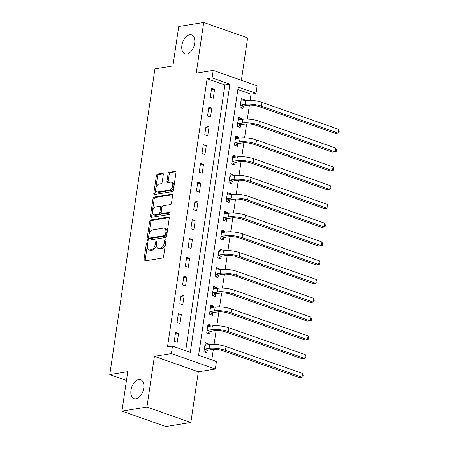 <?xml version="1.0" encoding="UTF-8"?>
<svg xmlns="http://www.w3.org/2000/svg" width="449" height="449" viewBox="0 0 449 449"><rect width="100%" height="100%" fill="white"/><g stroke="black" fill="none" stroke-linecap="round" stroke-linejoin="round"><path stroke-width="0.67" d="M147.154 242.786A1.078 0.64 -70.6 0 0 146.312 243.93L144 259.595A1.538 0.915 -70.6 0 0 144.471 260.891A1.538 0.915 -70.6 0 0 144.763 260.914L162.42 258.046A1.538 0.915 -70.6 0 0 163.616 256.413L165.934 240.743A1.078 0.64 -70.6 0 0 165.602 239.839A1.078 0.64 -70.6 0 0 165.395 239.822A1.078 0.64 -70.6 0 0 164.559 240.967L164.261 242.993A4.922 2.935 -70.6 0 1 160.422 248.224L158.952 248.46A4.922 2.935 -70.6 0 1 158.014 248.387A4.922 2.935 -70.6 0 1 156.51 244.25L156.808 242.224A1.078 0.64 -70.6 0 0 156.482 241.321A1.078 0.64 -70.6 0 0 156.274 241.304A1.078 0.64 -70.6 0 0 155.438 242.449L155.135 244.475A4.922 2.935 -70.6 0 1 151.302 249.706L149.831 249.941A4.922 2.935 -70.6 0 1 148.894 249.869A4.922 2.935 -70.6 0 1 147.39 245.732L147.687 243.706A1.078 0.64 -70.6 0 0 147.356 242.802A1.078 0.64 -70.6 0 0 147.154 242.786M147.67 243.813A1.078 0.64 -70.6 0 0 147.502 244.346L145.19 260.016A1.538 0.915 -70.6 0 0 145.24 260.835M165.917 240.849A1.078 0.64 -70.6 0 0 165.743 241.382L165.445 243.409L164.261 242.993M156.791 242.331A1.078 0.64 -70.6 0 0 156.622 242.864L156.325 244.89L155.135 244.475M186.857 53.998A10.035 5.983 -70.6 0 0 194.372 44.861A10.035 5.983 -70.6 0 0 191.605 34.921A10.035 5.983 -70.6 0 0 189.697 34.769A10.035 5.983 -70.6 0 0 182.187 43.907A10.035 5.983 -70.6 0 0 184.954 53.852A10.035 5.983 -70.6 0 0 186.857 53.998M135.946 398.791A10.035 5.983 -70.6 0 0 143.461 389.653A10.035 5.983 -70.6 0 0 140.694 379.708A10.035 5.983 -70.6 0 0 138.786 379.562A10.035 5.983 -70.6 0 0 131.271 388.699A10.035 5.983 -70.6 0 0 134.038 398.639A10.035 5.983 -70.6 0 0 135.946 398.791M163.296 174.639A1.538 0.915 -70.6 0 0 162.824 173.348A1.538 0.915 -70.6 0 0 162.532 173.325L157.577 174.128A1.538 0.915 -70.6 0 0 156.381 175.761L153.811 193.165A1.538 0.915 -70.6 0 0 154.282 194.456A1.538 0.915 -70.6 0 0 154.574 194.479L172.231 191.611A1.538 0.915 -70.6 0 0 173.426 189.978L175.997 172.579A1.538 0.915 -70.6 0 0 175.525 171.282A1.538 0.915 -70.6 0 0 175.233 171.26L169.251 172.231A1.538 0.915 -70.6 0 0 168.049 173.87L166.955 181.312A1.538 0.915 -70.6 0 0 167.421 182.608A1.538 0.915 -70.6 0 0 167.713 182.631L170.682 182.148A4.114 2.453 -70.6 0 1 171.462 182.21A4.114 2.453 -70.6 0 1 172.601 186.29A4.114 2.453 -70.6 0 1 169.52 190.039L157.896 191.925A4.114 2.453 -70.6 0 1 157.111 191.863A4.114 2.453 -70.6 0 1 155.977 187.783A4.114 2.453 -70.6 0 1 159.058 184.034L160.995 183.72A1.538 0.915 -70.6 0 0 162.196 182.086L163.296 174.639M212.102 77.907L213.208 70.398L257.142 85.838L256.031 93.347L238.223 87.089L198.621 355.26L216.435 361.518L215.324 369.027L171.389 353.588L172.5 346.078L190.309 352.336L229.91 84.165L212.102 77.907L207.107 78.721L167.505 346.892L172.5 346.078M121.937 411.11L146.918 407.052L190.847 422.492L165.866 426.55L121.937 411.11L127.757 371.671L109.769 374.595L154.916 68.865L172.904 65.947L178.73 26.508L203.711 22.45L196.224 73.153L213.208 70.398M190.847 422.492L198.335 371.789L154.405 356.349L146.918 407.052M154.405 356.349L171.389 353.588M150.808 219.993A1.538 0.915 -70.6 0 0 149.607 221.626L147.036 239.025A1.538 0.915 -70.6 0 0 147.508 240.316A1.538 0.915 -70.6 0 0 147.8 240.344L165.457 237.476A1.538 0.915 -70.6 0 0 166.658 235.837L169.222 218.439A1.538 0.915 -70.6 0 0 168.751 217.148A1.538 0.915 -70.6 0 0 168.459 217.125L150.808 219.993L151.992 220.408A1.538 0.915 -70.6 0 0 150.797 222.042L148.226 239.446A1.538 0.915 -70.6 0 0 148.277 240.266M150.426 216.092L152.991 198.694A1.538 0.915 -70.6 0 1 154.192 197.06L171.849 194.192A1.538 0.915 -70.6 0 1 172.141 194.215A1.538 0.915 -70.6 0 1 172.612 195.506L171.512 202.954A1.538 0.915 -70.6 0 1 170.311 204.587L163.15 205.754A1.538 0.915 -70.6 0 0 161.954 207.387L161.225 212.326A1.538 0.915 -70.6 0 0 161.696 213.617A1.538 0.915 -70.6 0 0 161.988 213.64L169.441 212.433A1.078 0.64 -70.6 0 1 169.649 212.444A1.078 0.64 -70.6 0 1 169.941 213.516A1.078 0.64 -70.6 0 1 169.138 214.493L151.19 217.411A1.538 0.915 -70.6 0 1 150.892 217.389A1.538 0.915 -70.6 0 1 150.426 216.092L151.61 216.513L154.181 199.109L152.991 198.694M241.377 80.298L247.64 37.89L203.711 22.45M185.673 350.708L224.915 84.979L207.107 78.721M177.22 342.402L178.55 333.388L175.587 332.344L174.251 341.358L177.22 342.402M179.993 323.622L181.323 314.609L178.36 313.565L177.024 322.578L179.993 323.622M182.765 304.843L184.101 295.829L181.132 294.785L179.802 303.799L182.765 304.843M185.544 286.064L186.874 277.05L183.905 276.006L182.575 285.02L185.544 286.064M188.316 267.284L189.646 258.27L186.677 257.226L185.347 266.24L188.316 267.284M191.089 248.505L192.419 239.491L189.45 238.447L188.12 247.461L191.089 248.505M193.861 229.725L195.192 220.712L192.223 219.668L190.892 228.681L193.861 229.725M196.634 210.946L197.964 201.932L194.995 200.888L193.665 209.902L196.634 210.946M199.407 192.166L200.737 183.153L197.768 182.109L196.438 191.122L199.407 192.166M202.179 173.387L203.509 164.373L200.54 163.329L199.21 172.343L202.179 173.387M204.952 154.608L206.282 145.594L203.313 144.55L201.983 153.564L204.952 154.608M207.724 135.828L209.054 126.814L206.091 125.771L204.755 134.784L207.724 135.828M210.497 117.049L211.833 108.035L208.864 106.991L207.528 116.005L210.497 117.049M213.269 98.269L214.605 89.256L211.636 88.212L210.306 97.225L213.269 98.269M211.799 359.89L213.359 349.305M214.078 344.428L216.132 330.526M216.85 325.648L218.904 311.746M219.628 306.869L221.677 292.967M222.401 288.09L224.449 274.187M225.174 269.31L227.228 255.408M227.946 250.531L230 236.629M230.719 231.751L232.773 217.849M233.491 212.972L235.545 199.07M236.264 194.192L238.318 180.29M239.036 175.413L241.091 161.511M241.809 156.634L243.863 142.731M244.582 137.854L246.636 123.952M247.354 119.075L249.408 105.173M250.132 100.295L251.036 94.161L237.863 89.531M208.078 344.888L208.235 343.822L205.266 342.778L203.936 351.791L206.905 352.835L207.27 350.383M210.85 326.109L211.008 325.042L208.039 323.998L206.708 333.012L209.677 334.056L210.042 331.603M213.623 307.329L213.78 306.263L210.817 305.219L209.481 314.233L212.45 315.277L212.815 312.824M216.396 288.55L216.558 287.483L213.589 286.44L212.254 295.453L215.223 296.497L215.587 294.044M219.174 269.77L219.331 268.704L216.362 267.66L215.032 276.674L217.995 277.718L218.36 275.265M221.946 250.991L222.103 249.925L219.134 248.881L217.804 257.894L220.773 258.938L221.133 256.486M224.719 232.212L224.876 231.145L221.907 230.101L220.577 239.115L223.546 240.159L223.905 237.706M227.491 213.432L227.649 212.366L224.68 211.322L223.349 220.336L226.318 221.379L226.678 218.927M230.264 194.653L230.421 193.586L227.452 192.542L226.122 201.556L229.091 202.6L229.45 200.147M233.037 175.873L233.194 174.807L230.225 173.763L228.895 182.777L231.864 183.821L232.223 181.368M235.809 157.094L235.966 156.028L232.997 154.984L231.667 163.997L234.636 165.041L235.001 162.589M238.582 138.314L238.739 137.248L235.77 136.204L234.44 145.218L237.409 146.262L237.774 143.809M241.354 119.535L241.511 118.469L238.548 117.425L237.212 126.438L240.181 127.482L240.546 125.03M244.127 100.756L244.284 99.689L241.321 98.645L239.985 107.659L242.954 108.703L243.319 106.25M109.769 374.595L126.461 380.46M251.036 94.161L256.031 93.347M198.335 371.789L215.324 369.027M224.915 84.979L229.91 84.165M208.235 343.822L205.036 344.338M211.008 325.042L207.808 325.559M213.78 306.263L210.581 306.779M216.558 287.483L213.359 288M219.331 268.704L216.132 269.22M222.103 249.925L218.904 250.441M224.876 231.145L221.677 231.662M227.649 212.366L224.449 212.882M230.421 193.586L227.222 194.103M233.194 174.807L229.995 175.323M235.966 156.028L232.767 156.544M238.739 137.248L235.54 137.764M241.511 118.469L238.312 118.985M244.284 99.689L241.085 100.206M178.55 333.388L175.351 333.91M181.323 314.609L178.124 315.131M184.101 295.829L180.902 296.351M186.874 277.05L183.675 277.572M189.646 258.27L186.447 258.792M192.419 239.491L189.22 240.013M195.192 220.712L191.992 221.234M197.964 201.932L194.765 202.454M200.737 183.153L197.538 183.675M203.509 164.373L200.31 164.895M206.282 145.594L203.083 146.116M209.054 126.814L205.855 127.336M211.833 108.035L208.633 108.557M214.605 89.256L211.406 89.778M148.894 249.869L150.084 250.289A4.922 2.935 -70.6 0 0 151.016 250.362L149.831 249.941M156.325 244.89A4.922 2.935 -70.6 0 1 152.486 250.121L151.016 250.362M158.014 248.387L159.204 248.808A4.922 2.935 -70.6 0 0 160.141 248.881L158.952 248.46M165.445 243.409A4.922 2.935 -70.6 0 1 161.612 248.639L160.141 248.881M169.172 217.619L151.992 220.408M148.653 237.179A1.078 0.64 -70.6 0 0 148.978 238.088A1.078 0.64 -70.6 0 0 149.186 238.099L164.682 235.585A1.078 0.64 -70.6 0 0 165.524 234.44L165.838 232.301A4.922 2.935 -70.6 0 0 164.328 228.165A4.922 2.935 -70.6 0 0 163.397 228.092L152.8 229.815A4.922 2.935 -70.6 0 0 148.967 235.04L148.653 237.179M148.978 238.088L150.168 238.503A1.078 0.64 -70.6 0 0 150.37 238.52L149.186 238.099M164.328 228.165L165.518 228.586A4.922 2.935 -70.6 0 1 167.022 232.722L166.708 234.861A1.078 0.64 -70.6 0 1 165.872 236L150.37 238.52M172.556 194.686L155.382 197.476A1.538 0.915 -70.6 0 0 154.181 199.109M161.696 213.617L162.88 214.038A1.538 0.915 -70.6 0 0 163.172 214.061L169.98 212.955M155.724 206.961A4.114 2.453 -70.6 0 0 152.638 210.704A4.114 2.453 -70.6 0 0 153.777 214.785A4.114 2.453 -70.6 0 0 154.557 214.847L158.654 214.184A1.538 0.915 -70.6 0 0 159.85 212.551L160.579 207.606A1.538 0.915 -70.6 0 0 160.108 206.316A1.538 0.915 -70.6 0 0 159.816 206.293L155.724 206.961M153.777 214.785L154.961 215.206A4.114 2.453 -70.6 0 0 155.747 215.267L154.557 214.847M160.108 206.316L161.298 206.736A1.538 0.915 -70.6 0 1 161.769 208.027L161.039 212.966A1.538 0.915 -70.6 0 1 159.838 214.6L155.747 215.267M151.61 216.513A1.538 0.915 -70.6 0 0 151.667 217.333M157.111 191.863L158.301 192.279A4.114 2.453 -70.6 0 0 159.081 192.34L157.896 191.925M171.462 182.21L172.652 182.625A4.114 2.453 -70.6 0 1 173.785 186.705A4.114 2.453 -70.6 0 1 170.704 190.455L159.081 192.34M175.941 171.759L170.44 172.652A1.538 0.915 -70.6 0 0 169.239 174.285L168.139 181.733A1.538 0.915 -70.6 0 0 168.195 182.552M163.24 173.819L158.766 174.549A1.538 0.915 -70.6 0 0 157.565 176.182L155 193.581A1.538 0.915 -70.6 0 0 155.051 194.4M204.957 344.894L205.799 345.259M207.59 350.158L212.04 349.434A7.841 1.942 8.4 0 1 222.973 350.708L299.5 377.603L301.997 377.199L225.471 350.304A11.758 2.919 -171.6 0 0 209.071 348.39L204.621 349.114L207.59 350.158L204.828 352.106M302.553 373.445L303.176 375.235L302.957 376.733L301.997 377.199L302.553 373.445L226.027 346.549A11.758 2.919 -171.6 0 0 209.627 344.636L204.907 345.23M204.301 349.339L204.621 349.114M207.73 326.114L208.572 326.479M210.362 331.379L214.813 330.655A7.841 1.942 8.4 0 1 225.746 331.929L302.272 358.824L304.77 358.42L228.244 331.525A11.758 2.919 -171.6 0 0 211.844 329.611L207.393 330.335L210.362 331.379L207.601 333.326M305.326 354.665L305.949 356.455L305.73 357.954L304.77 358.42L305.326 354.665L228.799 327.77A11.758 2.919 -171.6 0 0 212.399 325.856L207.679 326.451M207.073 330.559L207.393 330.335M210.502 307.335L211.344 307.7M213.135 312.599L217.585 311.875A7.841 1.942 8.4 0 1 228.519 313.149L305.045 340.045L307.543 339.64L231.016 312.745A11.758 2.919 -171.6 0 0 214.616 310.831L210.166 311.555L213.135 312.599L210.379 314.547M308.098 335.886L308.727 337.676L308.502 339.175L307.543 339.64L308.098 335.886L231.572 308.991A11.758 2.919 -171.6 0 0 215.172 307.077L210.452 307.672M209.846 311.78L210.166 311.555M213.275 288.555L214.117 288.92M215.907 293.82L220.358 293.096A7.841 1.942 8.4 0 1 231.291 294.37L307.818 321.265L310.315 320.861L233.789 293.966A11.758 2.919 -171.6 0 0 217.389 292.052L212.938 292.776L215.907 293.82L213.152 295.768M310.871 317.106L311.499 318.897L311.275 320.395L310.315 320.861L310.871 317.106L234.344 290.211A11.758 2.919 -171.6 0 0 217.945 288.297L213.224 288.892M212.618 293.001L212.938 292.776M216.048 269.776L216.889 270.141M218.68 275.041L223.131 274.317A7.841 1.942 8.4 0 1 234.064 275.591L310.59 302.486L313.088 302.082L236.561 275.186A11.758 2.919 -171.6 0 0 220.162 273.273L215.711 273.997L218.68 275.041L215.924 276.988M313.643 298.327L314.272 300.117L314.047 301.616L313.088 302.082L313.643 298.327L237.117 271.432A11.758 2.919 -171.6 0 0 220.717 269.518L215.997 270.113M215.391 274.221L215.711 273.997M218.82 250.997L219.668 251.361M221.452 256.261L225.903 255.537A7.841 1.942 8.4 0 1 236.836 256.811L313.363 283.706L315.86 283.302L239.339 256.407A11.758 2.919 -171.6 0 0 222.94 254.493L218.483 255.217L221.452 256.261L218.697 258.209M316.416 279.547L317.045 281.338L316.82 282.836L315.86 283.302L316.416 279.547L239.889 252.652A11.758 2.919 -171.6 0 0 223.49 250.738L218.77 251.333M218.163 255.442L218.483 255.217M221.593 232.217L222.44 232.582M224.225 237.482L228.681 236.758A7.841 1.942 8.4 0 1 239.614 238.032L316.135 264.927L318.633 264.523L242.112 237.628A11.758 2.919 -171.6 0 0 225.712 235.714L221.256 236.438L224.225 237.482L221.469 239.429M319.188 260.768L319.817 262.558L319.593 264.057L318.633 264.523L319.188 260.768L242.662 233.873A11.758 2.919 -171.6 0 0 226.262 231.959L221.542 232.554M220.936 236.662L221.256 236.438M224.365 213.438L225.213 213.803M226.998 218.702L231.454 217.978A7.841 1.942 8.4 0 1 242.387 219.252L318.908 246.147L321.405 245.743L244.885 218.848A11.758 2.919 -171.6 0 0 228.485 216.934L224.029 217.658L226.998 218.702L224.242 220.65M321.961 241.989L322.59 243.779L322.371 245.277L321.405 245.743L321.961 241.989L245.44 215.093A11.758 2.919 -171.6 0 0 229.041 213.18L224.32 213.775M223.709 217.883L224.029 217.658M227.138 194.658L227.985 195.023M229.77 199.923L234.226 199.199A7.841 1.942 8.4 0 1 245.16 200.473L321.68 227.368L324.178 226.964L247.657 200.069A11.758 2.919 -171.6 0 0 231.257 198.155L226.801 198.879L229.77 199.923L227.014 201.87M324.734 223.209L325.362 225L325.143 226.498L324.178 226.964L324.734 223.209L248.213 196.314A11.758 2.919 -171.6 0 0 231.813 194.4L227.093 194.995M226.481 199.103L226.801 198.879M229.91 175.879L230.758 176.244M232.543 181.143L236.999 180.419A7.841 1.942 8.4 0 1 247.932 181.693L324.453 208.589L326.956 208.184L250.43 181.289A11.758 2.919 -171.6 0 0 234.03 179.376L229.579 180.1L232.543 181.143L229.787 183.091M327.506 204.43L328.135 206.22L327.916 207.719L326.956 208.184L327.506 204.43L250.985 177.535A11.758 2.919 -171.6 0 0 234.586 175.621L229.866 176.216M229.259 180.324L229.579 180.1M232.689 157.099L233.531 157.464M235.321 162.364L239.772 161.64A7.841 1.942 8.4 0 1 250.705 162.914L327.231 189.809L329.729 189.405L253.202 162.51A11.758 2.919 -171.6 0 0 236.803 160.596L232.352 161.32L235.321 162.364L232.56 164.312M330.279 185.65L330.907 187.441L330.689 188.939L329.729 189.405L330.279 185.65L253.758 158.755A11.758 2.919 -171.6 0 0 237.358 156.841L232.638 157.436M232.032 161.545L232.352 161.32M235.461 138.32L236.303 138.685M238.093 143.585L242.544 142.861A7.841 1.942 8.4 0 1 253.477 144.135L330.004 171.03L332.501 170.626L255.975 143.731A11.758 2.919 -171.6 0 0 239.575 141.817L235.124 142.541L238.093 143.585L235.332 145.532M333.057 166.871L333.68 168.661L333.461 170.16L332.501 170.626L333.057 166.871L256.531 139.976A11.758 2.919 -171.6 0 0 240.131 138.062L235.411 138.657M234.805 142.765L235.124 142.541M238.234 119.541L239.076 119.905M240.866 124.805L245.317 124.081A7.841 1.942 8.4 0 1 256.25 125.355L332.776 152.25L335.274 151.846L258.747 124.951A11.758 2.919 -171.6 0 0 242.348 123.037L237.897 123.761L240.866 124.805L238.11 126.753M335.83 148.091L336.458 149.882L336.234 151.38L335.274 151.846L335.83 148.091L259.303 121.196A11.758 2.919 -171.6 0 0 242.903 119.282L238.183 119.877M237.577 123.986L237.897 123.761M241.006 100.761L241.848 101.126M243.639 106.026L248.089 105.302A7.841 1.942 8.4 0 1 259.022 106.576L335.549 133.471L338.046 133.067L261.52 106.172A11.758 2.919 -171.6 0 0 245.12 104.258L240.67 104.982L243.639 106.026L240.883 107.973M338.602 129.312L339.231 131.102L339.006 132.601L338.046 133.067L338.602 129.312L262.076 102.417A11.758 2.919 -171.6 0 0 245.676 100.503L240.956 101.098M240.35 105.206L240.67 104.982M147.502 244.346L146.312 243.93M165.743 241.382L164.559 240.967M156.622 242.864L155.438 242.449M152.486 250.121L151.302 249.706M161.612 248.639L160.422 248.224M145.19 260.016L144 259.595M168.998 217.31L168.459 217.125M148.226 239.446L147.036 239.025M150.797 222.042L149.607 221.626M165.872 236L164.682 235.585M166.708 234.861L165.524 234.44M167.022 232.722L165.838 232.301M155.382 197.476L154.192 197.06M172.382 194.383L171.849 194.192M163.172 214.061L161.988 213.64M169.817 212.562L169.441 212.433M159.838 214.6L158.654 214.184M161.039 212.966L159.85 212.551M161.769 208.027L160.579 207.606M170.704 190.455L169.52 190.039M168.139 181.733L166.955 181.312M169.239 174.285L168.049 173.87M170.44 172.652L169.251 172.231M175.767 171.451L175.233 171.26M155 193.581L153.811 193.165M157.565 176.182L156.381 175.761M158.766 174.549L157.577 174.128M163.066 173.51L162.532 173.325M209.071 348.39L209.627 344.636M225.471 350.304L226.027 346.549M211.844 329.611L212.399 325.856M228.244 331.525L228.799 327.77M214.616 310.831L215.172 307.077M231.016 312.745L231.572 308.991M217.389 292.052L217.945 288.297M233.789 293.966L234.344 290.211M220.162 273.273L220.717 269.518M236.561 275.186L237.117 271.432M222.94 254.493L223.49 250.738M239.339 256.407L239.889 252.652M225.712 235.714L226.262 231.959M242.112 237.628L242.662 233.873M228.485 216.934L229.041 213.18M244.885 218.848L245.44 215.093M231.257 198.155L231.813 194.4M247.657 200.069L248.213 196.314M234.03 179.376L234.586 175.621M250.43 181.289L250.985 177.535M236.803 160.596L237.358 156.841M253.202 162.51L253.758 158.755M239.575 141.817L240.131 138.062M255.975 143.731L256.531 139.976M242.348 123.037L242.903 119.282M258.747 124.951L259.303 121.196M245.12 104.258L245.676 100.503M261.52 106.172L262.076 102.417"/></g></svg>
